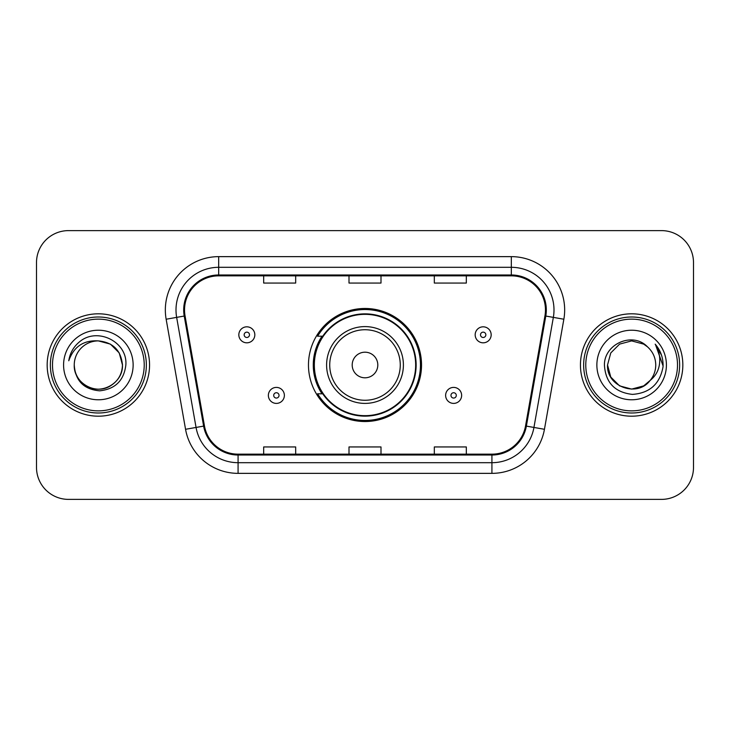 <?xml version="1.0" encoding="UTF-8"?>
<svg xmlns="http://www.w3.org/2000/svg" width="730" height="730" viewBox="0 0 730 730"><rect width="100%" height="100%" fill="white"/><g stroke="black" fill="none" stroke-linecap="round" stroke-linejoin="round"><path stroke-width="1.09" d="M308.471 365A56.529 56.529 0 0 0 365 421.529A56.529 56.529 0 0 0 421.529 365A56.529 56.529 0 0 0 365 308.471A56.529 56.529 0 0 0 308.471 365M322.03 393.798A51.73 51.73 0 0 1 322.03 336.202M36.5 262.608L36.5 467.392A31.992 31.992 0 0 0 68.492 499.384L661.508 499.384A31.992 31.992 0 0 0 693.5 467.392L693.5 262.608A31.992 31.992 0 0 0 661.508 230.616L68.492 230.616A31.992 31.992 0 0 0 36.5 262.608L36.5 467.392M47.167 365A51.191 51.191 0 0 0 98.358 416.191A51.191 51.191 0 0 0 149.559 365A51.191 51.191 0 0 0 98.358 313.809A51.191 51.191 0 0 0 47.167 365A51.191 51.191 0 0 0 98.358 416.191A51.191 51.191 0 0 0 149.559 365A51.191 51.191 0 0 0 98.358 313.809A51.191 51.191 0 0 0 47.167 365M580.441 365A51.191 51.191 0 0 0 631.642 416.191A51.191 51.191 0 0 0 682.833 365A51.191 51.191 0 0 0 631.642 313.809A51.191 51.191 0 0 0 580.441 365A51.191 51.191 0 0 0 631.642 416.191A51.191 51.191 0 0 0 682.833 365A51.191 51.191 0 0 0 631.642 313.809A51.191 51.191 0 0 0 580.441 365M184.535 309.967A34.127 34.127 0 0 1 218.671 275.84L511.329 275.84A34.127 34.127 0 0 1 544.945 315.889L525.536 425.964A34.127 34.127 0 0 1 491.92 454.16L238.08 454.16A34.127 34.127 0 0 1 204.464 425.964L185.055 315.889A34.127 34.127 0 0 1 184.535 309.967M183.686 309.967A34.985 34.985 0 0 0 184.215 316.044L203.624 426.11A34.985 34.985 0 0 0 238.08 455.018L491.92 455.018A34.985 34.985 0 0 0 526.376 426.11L545.784 316.044A34.985 34.985 0 0 0 511.329 274.982L218.671 274.982A34.985 34.985 0 0 0 183.686 309.967M166.148 319.229A53.326 53.326 0 0 1 218.671 256.641L511.329 256.641A53.326 53.326 0 0 1 563.852 319.229L544.443 429.295A53.326 53.326 0 0 1 491.92 473.359L238.08 473.359A53.326 53.326 0 0 1 185.557 429.295L166.148 319.229L176.651 317.377A42.659 42.659 0 0 1 218.671 267.308L511.329 267.308A42.659 42.659 0 0 1 553.349 317.377L533.94 427.442A42.659 42.659 0 0 1 491.92 462.692L238.08 462.692A42.659 42.659 0 0 1 196.06 427.442L176.651 317.377A42.659 42.659 0 0 1 176.003 309.967M661.508 230.616L68.492 230.616M68.492 499.384L661.508 499.384M693.5 467.392L693.5 262.608M349.004 275.84L349.004 283.058L380.996 283.058L380.996 275.84M263.676 275.84L263.676 283.058L295.677 283.058L295.677 275.84M434.323 275.84L434.323 283.058L466.324 283.058L466.324 275.84M380.996 454.16L380.996 446.942L349.004 446.942L349.004 454.16M295.677 454.16L295.677 446.942L263.676 446.942L263.676 454.16M466.324 454.16L466.324 446.942L434.323 446.942L434.323 454.16M144.221 365A45.862 45.862 0 0 0 98.358 319.138A45.862 45.862 0 0 0 52.496 365A45.862 45.862 0 0 0 98.358 410.862A45.862 45.862 0 0 0 144.221 365M146.356 365A47.998 47.998 0 0 0 98.358 317.002A47.998 47.998 0 0 0 50.361 365A47.998 47.998 0 0 0 98.358 412.998A47.998 47.998 0 0 0 146.356 365M98.358 340.892L110.412 344.122L119.236 352.946L122.467 365C121.043 350.354 113.004 342.315 98.358 340.892L110.412 344.122L119.236 352.946L122.467 365L119.236 352.946L110.412 344.122L98.358 340.892L110.412 344.122L119.236 352.946L122.467 365L119.236 352.946L110.412 344.122L98.358 340.892L110.412 344.122L119.236 352.946L122.467 365C122.147 374.088 118.123 381.051 110.412 385.878C95.384 395.505 73.429 382.83 74.25 365C75.363 380.832 83.85 389.437 99.7 390.824C115.24 389.136 123.963 380.531 125.852 365C127.723 341.941 97.765 326.994 80.035 341.394C73.757 346.412 70.007 352.873 68.775 360.775C73.739 346.631 83.603 340.007 98.358 340.892L110.412 344.122L119.236 352.946L122.467 365C123.297 382.83 101.333 395.505 86.304 385.878C78.594 381.051 74.579 374.088 74.25 365C73.429 382.83 95.384 395.505 110.412 385.878C118.123 381.051 122.147 374.088 122.467 365C122.147 374.088 118.123 381.051 110.412 385.878C95.384 395.505 73.429 382.83 74.25 365C74.579 374.088 78.594 381.051 86.304 385.878C101.333 395.505 123.297 382.83 122.467 365C123.297 382.83 101.333 395.505 86.304 385.878C78.594 381.051 74.579 374.088 74.25 365A24.108 24.108 0 0 1 98.358 340.892L110.412 344.122L119.236 352.946L122.467 365A24.108 24.108 0 0 0 122.457 364.124M63.583 365A34.775 34.775 0 0 0 98.358 399.775A34.775 34.775 0 0 0 133.134 365A34.775 34.775 0 0 0 98.358 330.225A34.775 34.775 0 0 0 63.583 365M377.802 365A12.802 12.802 0 0 0 365 352.198A12.802 12.802 0 0 0 352.198 365A12.802 12.802 0 0 0 365 377.802A12.802 12.802 0 0 0 377.802 365M403.398 365A38.398 38.398 0 0 0 365 326.602A38.398 38.398 0 0 0 326.602 365A38.398 38.398 0 0 0 365 403.398A38.398 38.398 0 0 0 403.398 365A38.398 38.398 0 0 1 365 403.398A38.398 38.398 0 0 1 326.602 365M415.662 365A50.662 50.662 0 0 0 365 314.338A50.662 50.662 0 0 0 314.338 365A50.662 50.662 0 0 0 365 415.662A50.662 50.662 0 0 0 415.662 365M420.462 365A55.462 55.462 0 0 1 317.605 393.798L322.742 393.798A51.136 51.136 0 0 0 416.137 365.119A51.136 51.136 0 0 0 322.742 336.202L317.605 336.202A55.462 55.462 0 0 1 420.462 365M643.696 385.878A24.108 24.108 0 0 0 650.202 380.385L643.696 385.878L631.642 389.108L619.587 385.878L610.764 377.054L607.533 365L610.764 352.946L619.587 344.122L631.642 340.892L643.696 344.122L647.437 346.786C632.636 331.274 604.148 344.049 604.422 365C605.508 382.602 614.833 392.402 632.417 394.392C649.727 393.141 659.929 383.943 663.032 366.807L663.086 365C662.995 357.089 660.358 350.144 655.184 344.168C659.126 350.619 660.504 357.563 659.345 365C658.287 371.214 655.239 376.342 650.202 380.385L643.696 385.878L631.642 389.108L619.587 385.878L610.764 377.054L607.533 365L610.764 377.054L619.587 385.878L631.642 389.108L643.696 385.878L650.202 380.385L643.696 385.878L631.642 389.108L619.587 385.878L610.764 377.054L607.533 365L610.764 377.054L619.587 385.878L631.642 389.108L643.696 385.878L650.202 380.385L643.696 385.878L631.642 389.108L619.587 385.878L610.764 377.054L607.533 365L610.764 377.054L619.587 385.878L631.642 389.108L643.696 385.878L650.202 380.385C653.843 375.895 655.695 370.767 655.75 365C655.613 357.727 652.839 351.65 647.437 346.786M677.504 365A45.862 45.862 0 0 0 631.642 319.138A45.862 45.862 0 0 0 585.779 365A45.862 45.862 0 0 0 631.642 410.862A45.862 45.862 0 0 0 677.504 365M679.639 365A47.998 47.998 0 0 0 631.642 317.002A47.998 47.998 0 0 0 583.644 365A47.998 47.998 0 0 0 631.642 412.998A47.998 47.998 0 0 0 679.639 365M607.533 365C606.292 386.435 636.679 397.668 649.709 380.96L650.202 380.385M596.866 365A34.775 34.775 0 0 0 631.642 399.775A34.775 34.775 0 0 0 666.417 365A34.775 34.775 0 0 0 631.642 330.225A34.775 34.775 0 0 0 596.866 365M655.421 344.432L663.068 365.912M655.184 344.168L661.471 355.063M254.825 334.815A8.003 8.003 0 0 1 246.822 342.817A8.003 8.003 0 0 1 238.829 334.815A8.003 8.003 0 0 1 246.822 326.821A8.003 8.003 0 0 1 254.825 334.815A8.003 8.003 0 0 0 246.822 326.821A8.003 8.003 0 0 0 238.829 334.815M491.171 334.815A8.003 8.003 0 0 1 483.178 342.817A8.003 8.003 0 0 1 475.175 334.815A8.003 8.003 0 0 1 483.178 326.821A8.003 8.003 0 0 1 491.171 334.815A8.003 8.003 0 0 0 483.178 326.821A8.003 8.003 0 0 0 475.175 334.815M268.366 395.395A8.003 8.003 0 0 1 276.369 387.402A8.003 8.003 0 0 1 284.371 395.395A8.003 8.003 0 0 1 276.369 403.398A8.003 8.003 0 0 1 268.366 395.395A8.003 8.003 0 0 0 276.369 403.398A8.003 8.003 0 0 0 284.371 395.395M445.628 395.395A8.003 8.003 0 0 1 453.631 387.402A8.003 8.003 0 0 1 461.634 395.395A8.003 8.003 0 0 1 453.631 403.398A8.003 8.003 0 0 1 445.628 395.395A8.003 8.003 0 0 0 453.631 403.398A8.003 8.003 0 0 0 461.634 395.395M511.329 256.641L511.329 274.982M176.651 317.377L184.215 316.044M238.08 473.359L238.08 455.018M491.92 455.018L491.92 473.359M526.376 426.11L544.443 429.295M185.557 429.295L203.624 426.11M545.784 316.044L563.852 319.229M218.671 256.641L218.671 274.982M400.268 365A35.268 35.268 0 0 0 365 329.732A35.268 35.268 0 0 0 329.732 365A35.268 35.268 0 0 0 365 400.268A35.268 35.268 0 0 0 400.268 365M244.158 334.815A2.664 2.664 0 0 0 246.822 337.479A2.664 2.664 0 0 0 249.496 334.815A2.664 2.664 0 0 0 246.822 332.15A2.664 2.664 0 0 0 244.158 334.815M480.504 334.815A2.664 2.664 0 0 0 483.178 337.479A2.664 2.664 0 0 0 485.842 334.815A2.664 2.664 0 0 0 483.178 332.15A2.664 2.664 0 0 0 480.504 334.815M279.033 395.395A2.664 2.664 0 0 0 276.369 392.731A2.664 2.664 0 0 0 273.704 395.395A2.664 2.664 0 0 0 276.369 398.06A2.664 2.664 0 0 0 279.033 395.395M456.296 395.395A2.664 2.664 0 0 0 453.631 392.731A2.664 2.664 0 0 0 450.967 395.395A2.664 2.664 0 0 0 453.631 398.06A2.664 2.664 0 0 0 456.296 395.395"/></g></svg>
